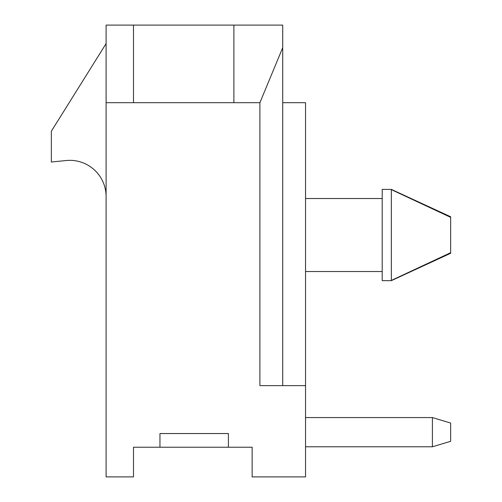 <?xml version="1.0" encoding="UTF-8"?>
<svg xmlns="http://www.w3.org/2000/svg" width="502" height="502" viewBox="0 0 502 502"><rect width="100%" height="100%" fill="white"/><g stroke="black" fill="none" stroke-linecap="round" stroke-linejoin="round"><path stroke-width="0.75" d="M305.536 446.78L432.404 446.78L432.404 417.57L305.536 417.57M233.888 25.1L233.888 102.684L106.104 102.684L106.104 25.1L282.72 25.1L282.72 47.671L259.898 102.684L259.898 385.63L305.536 385.63L305.536 102.684L282.72 102.684M282.72 385.63L282.72 47.671M233.888 102.684L259.898 102.684M432.404 446.78L450.658 441.302L450.658 423.048L432.404 417.57M133.488 102.684L133.488 25.1M305.536 385.63L305.536 476.9L252.142 476.9L252.142 447.238L159.956 447.238L159.956 433.546L228.41 433.546L228.41 447.238M106.104 102.684L106.104 476.9L133.488 476.9L133.488 447.238L159.956 447.238M391.334 280.436L450.658 252.701M450.658 217.353L391.334 189.618M391.334 280.662L382.204 280.662L382.204 189.392L391.334 189.392L391.334 280.662L450.658 253.284L450.658 216.77L391.334 189.392M106.104 196.633A36.288 36.288 0 0 0 67.155 160.439L51.342 162.008L51.342 131.229L106.104 43.599M382.204 271.538L305.536 271.538L382.204 271.538M382.204 198.516L305.536 198.516L382.204 198.516"/></g></svg>
